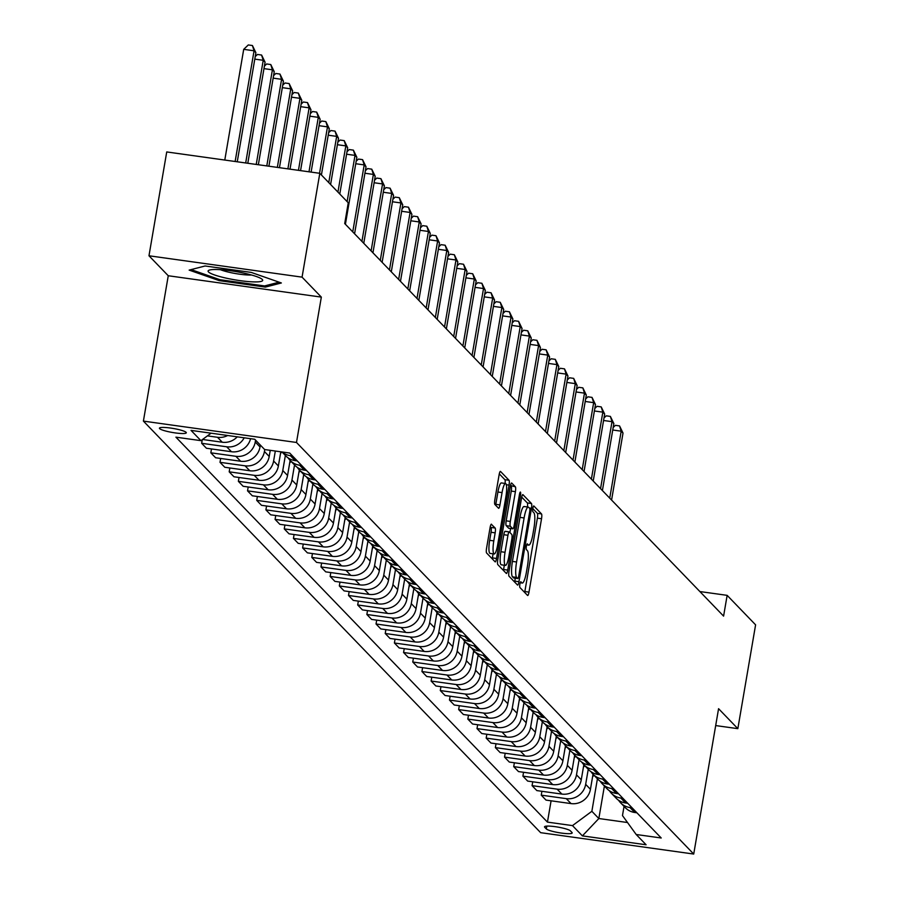 <?xml version="1.0" encoding="UTF-8"?>
<svg xmlns="http://www.w3.org/2000/svg" width="899" height="899" viewBox="0 0 899 899"><rect width="100%" height="100%" fill="white"/><g stroke="black" fill="none" stroke-linecap="round" stroke-linejoin="round"><path stroke-width="1.35" d="M519.892 584.136A2.933 0.584 97.9 0 0 519.914 587.508L527.567 595.441A4.18 0.832 97.9 0 0 527.691 595.509A4.18 0.832 97.9 0 0 528.983 592.115L541.535 518.734A4.18 0.832 97.9 0 0 541.501 513.913L533.849 505.98A2.933 0.584 97.9 0 0 533.77 505.935A2.933 0.584 97.9 0 0 532.86 508.306A2.933 0.584 97.9 0 0 532.871 511.688L533.86 512.711A13.384 2.641 97.9 0 1 533.939 528.151L532.893 534.264A13.384 2.641 97.9 0 1 528.736 545.131A13.384 2.641 97.9 0 1 528.365 544.918L527.365 543.895A2.933 0.584 97.9 0 0 527.286 543.85A2.933 0.584 97.9 0 0 526.376 546.221A2.933 0.584 97.9 0 0 526.398 549.604L527.387 550.626A13.384 2.641 97.9 0 1 527.466 566.055L526.409 572.18A13.384 2.641 97.9 0 1 522.263 583.046A13.384 2.641 97.9 0 1 521.881 582.833L520.892 581.799A2.933 0.584 97.9 0 0 520.802 581.754A2.933 0.584 97.9 0 0 519.892 584.136M159.629 428.632A13.642 2.045 -170.3 0 0 173.867 432.711A13.642 2.045 -170.3 0 0 186.307 432.779A13.642 2.045 -170.3 0 0 186.104 432.329A13.642 2.045 -170.3 0 0 171.855 428.239A13.642 2.045 -170.3 0 0 159.426 428.182A13.642 2.045 -170.3 0 0 159.629 428.632M491.506 524.252A4.18 0.832 97.9 0 0 491.393 524.184A4.18 0.832 97.9 0 0 490.09 527.578L486.573 548.165A4.18 0.832 97.9 0 0 486.595 552.986L495.102 561.808A4.18 0.832 97.9 0 0 495.214 561.875A4.18 0.832 97.9 0 0 496.518 558.47L509.059 485.1A4.18 0.832 97.9 0 0 509.036 480.268L500.529 471.458A4.18 0.832 97.9 0 0 500.417 471.391A4.18 0.832 97.9 0 0 499.114 474.796L494.866 499.653A4.18 0.832 97.9 0 0 494.888 504.485L498.529 508.25A4.18 0.832 97.9 0 0 498.642 508.317A4.18 0.832 97.9 0 0 499.945 504.923L502.058 492.596A11.193 2.214 97.9 0 1 505.53 483.505A11.193 2.214 97.9 0 1 505.912 496.585L497.653 544.895A11.193 2.214 97.9 0 1 494.18 553.975A11.193 2.214 97.9 0 1 493.798 540.895L495.169 532.849A4.18 0.832 97.9 0 0 495.147 528.028L491.259 524.218M321.336 297.108L302.064 277.139L319.808 173.316L166.731 151.942L148.976 255.777L168.259 275.746L143.402 421.103L296.49 442.465L321.336 297.108L168.259 275.746M715.683 725.572L737.843 728.662L718.571 708.693L693.725 854.05L296.49 442.465M737.843 728.662L755.598 624.839L727.145 595.352L699.871 591.553M319.808 173.316L348.261 202.792L344.71 223.559L723.594 616.118L727.145 595.352M508.991 571.393A4.18 0.832 97.9 0 0 509.014 576.214L517.521 585.024A4.18 0.832 97.9 0 0 517.633 585.092A4.18 0.832 97.9 0 0 518.937 581.698L531.478 508.317A4.18 0.832 97.9 0 0 531.455 503.496L522.948 494.686A4.18 0.832 97.9 0 0 522.825 494.619A4.18 0.832 97.9 0 0 521.532 498.012L508.991 571.393M506.306 573.416L497.799 564.606A4.18 0.832 97.9 0 1 497.776 559.785L510.317 486.404A4.18 0.832 97.9 0 1 511.621 483.01A4.18 0.832 97.9 0 1 511.745 483.078L515.385 486.842A4.18 0.832 97.9 0 1 515.408 491.663L510.317 521.431A4.18 0.832 97.9 0 0 510.34 526.252L512.756 528.747A4.18 0.832 97.9 0 0 512.88 528.814A4.18 0.832 97.9 0 0 514.172 525.421L519.465 494.439A2.933 0.584 97.9 0 1 520.375 492.068A2.933 0.584 97.9 0 1 520.476 495.484L507.721 570.09A4.18 0.832 97.9 0 1 506.429 573.483A4.18 0.832 97.9 0 1 506.306 573.416M571.989 832.508L570.371 830.845A13.215 1.978 -170.3 0 0 556.571 826.878A13.215 1.978 -170.3 0 0 544.524 826.822A13.215 1.978 -170.3 0 0 544.715 827.26L546.334 828.934A13.215 1.978 -170.3 0 0 560.133 832.89A13.215 1.978 -170.3 0 0 572.18 832.946A13.215 1.978 -170.3 0 0 571.989 832.508M143.402 421.103L540.647 832.676L693.725 854.05M624.052 806.381L622.479 815.573L636.189 834.497L661.226 837.992L289.68 453.04L264.654 449.545L254.743 439.274L191.026 430.385L200.938 440.656L175.912 437.161L547.446 822.113L572.483 825.608L591.868 811.303L597.419 778.792M636.189 834.497L646.1 844.768L582.395 835.879L572.483 825.608M302.064 277.139L148.976 255.777M604.398 786.018L598.846 818.528L627.524 822.529M591.868 811.303L598.846 818.528L582.395 835.879M211.49 448.949L210.827 452.804L235.864 456.299A17.047 16.508 -44 0 0 255.249 442.005L255.574 440.128M210.827 452.804L215.603 457.748L240.64 461.243A17.047 16.508 -44 0 0 260.025 446.949L260.339 445.072M220.671 458.456L220.008 462.322L245.045 465.806A17.047 16.508 -44 0 0 264.43 451.512L264.767 449.556M220.008 462.322L224.784 467.266L249.81 470.761A17.047 16.508 -44 0 0 269.206 456.456L270.251 450.332M229.852 467.974L229.189 471.829L254.215 475.324A17.047 16.508 -44 0 0 273.611 461.018L275.319 451.028M229.189 471.829L233.965 476.773L258.991 480.268A17.047 16.508 -44 0 0 278.375 465.963L280.803 451.804M239.022 477.481L238.37 481.336L263.396 484.831A17.047 16.508 -44 0 0 282.78 470.525L285.365 455.456M238.37 481.336L243.135 486.28L268.172 489.775A17.047 16.508 -44 0 0 287.556 475.47L290.13 460.4A17.047 16.508 -44 0 0 299.581 465.199L301.704 465.491M248.203 486.988L247.54 490.843L272.577 494.338A17.047 16.508 -44 0 0 291.961 480.044L294.535 464.974M247.54 490.843L252.316 495.787L277.353 499.282A17.047 16.508 -44 0 0 296.737 484.988L299.311 469.919M257.384 496.495L256.721 500.361L281.758 503.845A17.047 16.508 -44 0 0 301.143 489.55L303.716 474.481M256.721 500.361L261.497 505.305L286.523 508.8A17.047 16.508 -44 0 0 305.918 494.495L308.492 479.425M266.565 506.013L265.902 509.868L290.928 513.363A17.047 16.508 -44 0 0 310.324 499.057L312.897 483.988M265.902 509.868L270.678 514.812L295.704 518.307A17.047 16.508 -44 0 0 315.088 504.002L317.673 488.932A17.047 16.508 -44 0 0 327.112 493.731L329.236 494.023M275.735 515.52L275.083 519.375L300.109 522.87A17.047 16.508 -44 0 0 319.493 508.564L322.078 493.495M275.083 519.375L279.847 524.319L304.885 527.814A17.047 16.508 -44 0 0 324.269 513.509L326.843 498.439A17.047 16.508 -44 0 0 336.293 503.238L338.417 503.53M284.916 525.027L284.253 528.882L309.29 532.377A17.047 16.508 -44 0 0 328.674 518.082L331.248 503.013M284.253 528.882L289.029 533.826L314.066 537.321A17.047 16.508 -44 0 0 333.45 523.027L336.024 507.957M294.097 534.534L293.434 538.4L318.471 541.883A17.047 16.508 -44 0 0 337.855 527.589L340.429 512.52M293.434 538.4L298.21 543.344L323.235 546.839A17.047 16.508 -44 0 0 342.631 532.534L345.205 517.464A17.047 16.508 -44 0 0 354.644 522.252L356.779 522.555M303.278 544.041L302.615 547.907L327.641 551.402A17.047 16.508 -44 0 0 347.036 537.096L349.61 522.027M302.615 547.907L307.391 552.851L332.416 556.346A17.047 16.508 -44 0 0 351.801 542.041L354.386 526.971A17.047 16.508 -44 0 0 363.825 531.77L365.949 532.062M312.447 553.559L311.796 557.414L336.822 560.909A17.047 16.508 -44 0 0 356.218 546.603L358.791 531.534M311.796 557.414L316.56 562.358L341.598 565.853A17.047 16.508 -44 0 0 360.982 551.548L363.556 536.478M321.628 563.066L320.965 566.921L346.003 570.416A17.047 16.508 -44 0 0 365.387 556.121L367.961 541.052M320.965 566.921L325.741 571.865L350.779 575.36A17.047 16.508 -44 0 0 370.163 561.066L372.737 545.996M330.81 572.573L330.147 576.439L355.184 579.922A17.047 16.508 -44 0 0 374.568 565.628L377.142 550.559M330.147 576.439L334.922 581.383L359.948 584.878A17.047 16.508 -44 0 0 379.344 570.573L381.918 555.503A17.047 16.508 -44 0 0 391.357 560.291L393.492 560.594M339.991 582.08L339.328 585.946L364.353 589.441A17.047 16.508 -44 0 0 383.749 575.135L386.323 560.066M339.328 585.946L344.103 590.89L369.129 594.385A17.047 16.508 -44 0 0 388.514 580.08L391.099 565.01A17.047 16.508 -44 0 0 400.538 569.809L402.662 570.101M349.16 591.598L348.509 595.453L373.534 598.948A17.047 16.508 -44 0 0 392.93 584.642L395.504 569.573M348.509 595.453L353.273 600.397L378.31 603.892A17.047 16.508 -44 0 0 397.695 589.587L400.269 574.517A17.047 16.508 -44 0 0 409.719 579.316L411.843 579.608M358.341 601.105L357.69 604.96L382.716 608.454A17.047 16.508 -44 0 0 402.1 594.16L404.685 579.091M357.69 604.96L362.454 609.904L387.491 613.399A17.047 16.508 -44 0 0 406.876 599.105L409.45 584.035M367.522 610.612L366.859 614.478L391.897 617.961A17.047 16.508 -44 0 0 411.281 603.667L413.855 588.598M366.859 614.478L371.635 619.422L396.661 622.917A17.047 16.508 -44 0 0 416.057 608.612L418.631 593.542A17.047 16.508 -44 0 0 428.07 598.329L430.205 598.633M376.703 620.119L376.04 623.985L401.066 627.48A17.047 16.508 -44 0 0 420.462 613.174L423.036 598.105M376.04 623.985L380.816 628.929L405.842 632.424A17.047 16.508 -44 0 0 425.238 618.119L427.812 603.049A17.047 16.508 -44 0 0 437.251 607.836L439.375 608.14M385.873 629.637L385.222 633.492L410.247 636.986A17.047 16.508 -44 0 0 429.643 622.681L432.217 607.612M385.222 633.492L389.986 638.436L415.023 641.931A17.047 16.508 -44 0 0 434.408 627.626L436.981 612.556M395.054 639.144L394.403 642.999L419.428 646.493A17.047 16.508 -44 0 0 438.813 632.199L441.398 617.13M394.403 642.999L399.167 647.943L424.204 651.438A17.047 16.508 -44 0 0 443.589 637.144L446.162 622.074M404.235 648.651L403.572 652.505L428.609 656A17.047 16.508 -44 0 0 447.994 641.706L450.568 626.637M403.572 652.505L408.348 657.461L433.374 660.956A17.047 16.508 -44 0 0 452.77 646.651L455.344 631.581A17.047 16.508 -44 0 0 464.783 636.368L466.918 636.672M413.416 658.158L412.753 662.024L437.779 665.518A17.047 16.508 -44 0 0 457.175 651.213L459.749 636.144M412.753 662.024L417.529 666.968L442.555 670.463A17.047 16.508 -44 0 0 461.951 656.158L464.525 641.088M422.586 667.676L421.934 671.531L446.96 675.025A17.047 16.508 -44 0 0 466.356 660.72L468.93 645.651M421.934 671.531L426.71 676.475L451.736 679.97A17.047 16.508 -44 0 0 471.121 665.665L473.706 650.595A17.047 16.508 -44 0 0 483.145 655.393L485.269 655.686M431.767 677.183L431.115 681.037L456.141 684.532A17.047 16.508 -44 0 0 475.526 670.238L478.111 655.169M431.115 681.037L435.88 685.982L460.917 689.477A17.047 16.508 -44 0 0 480.302 675.183L482.875 660.113M440.948 686.69L440.285 690.544L465.322 694.039A17.047 16.508 -44 0 0 484.707 679.745L487.28 664.676M440.285 690.544L445.061 695.5L470.087 698.984A17.047 16.508 -44 0 0 489.483 684.69L492.056 669.62M450.129 696.197L449.466 700.063L474.503 703.557A17.047 16.508 -44 0 0 493.888 689.252L496.462 674.183M449.466 700.063L454.242 705.007L479.268 708.502A17.047 16.508 -44 0 0 498.664 694.197L501.237 679.127A17.047 16.508 -44 0 0 510.677 683.914L512.801 684.218M459.31 705.715L458.647 709.569L483.673 713.064A17.047 16.508 -44 0 0 503.069 698.759L505.643 683.689M458.647 709.569L463.423 714.514L488.449 718.009A17.047 16.508 -44 0 0 507.834 703.703L510.418 688.634A17.047 16.508 -44 0 0 519.858 693.432L521.982 693.725M468.48 715.222L467.828 719.076L492.854 722.571A17.047 16.508 -44 0 0 512.239 708.266L514.824 693.208M467.828 719.076L472.593 724.021L497.63 727.516A17.047 16.508 -44 0 0 517.015 713.222L519.588 698.152M477.661 724.729L476.998 728.583L502.035 732.078A17.047 16.508 -44 0 0 521.42 717.784L523.993 702.715M476.998 728.583L481.774 733.539L506.8 737.023A17.047 16.508 -44 0 0 526.196 722.729L528.769 707.659A17.047 16.508 -44 0 0 538.209 712.446L540.344 712.75M486.842 734.236L486.179 738.101L511.216 741.596A17.047 16.508 -44 0 0 530.601 727.291L533.174 712.222M486.179 738.101L490.955 743.046L515.981 746.541A17.047 16.508 -44 0 0 535.377 732.236L537.95 717.166A17.047 16.508 -44 0 0 547.39 721.953L549.514 722.257M496.023 743.754L495.36 747.608L520.386 751.103A17.047 16.508 -44 0 0 539.782 736.798L542.355 721.728M495.36 747.608L500.136 752.553L525.162 756.048A17.047 16.508 -44 0 0 544.547 741.742L547.131 726.673A17.047 16.508 -44 0 0 556.571 731.471L558.695 731.764M505.193 753.261L504.541 757.115L529.567 760.61A17.047 16.508 -44 0 0 548.952 746.305L551.537 731.247M504.541 757.115L509.306 762.06L534.343 765.555A17.047 16.508 -44 0 0 553.728 751.261L556.301 736.191M514.374 762.768L513.711 766.622L538.748 770.117A17.047 16.508 -44 0 0 558.133 755.823L560.706 740.754M513.711 766.622L518.487 771.578L543.524 775.062A17.047 16.508 -44 0 0 562.909 760.768L565.482 745.698M523.555 772.275L522.892 776.14L547.929 779.635A17.047 16.508 -44 0 0 567.314 765.33L569.887 750.26M522.892 776.14L527.668 781.085L552.694 784.58A17.047 16.508 -44 0 0 572.09 770.274L574.663 755.205A17.047 16.508 -44 0 0 584.103 759.992L586.227 760.296M532.736 781.793L532.073 785.647L557.099 789.142A17.047 16.508 -44 0 0 576.495 774.837L579.068 759.767M532.073 785.647L536.849 790.592L561.875 794.087A17.047 16.508 -44 0 0 581.26 779.781L583.844 764.712A17.047 16.508 -44 0 0 593.284 769.51L595.408 769.802M541.906 791.3L541.254 795.154L566.28 798.649A17.047 16.508 -44 0 0 585.665 784.344L588.249 769.286M541.254 795.154L546.019 800.099L571.056 803.594A17.047 16.508 -44 0 0 590.441 789.3L593.014 774.23M551.087 800.807L547.446 822.113M202.275 439.667L201.657 443.297L206.422 448.241L231.459 451.736A17.047 16.508 -44 0 0 250.585 438.69M618.591 800.267A17.047 16.508 -44 0 0 620.568 802.773L625.344 807.718A17.047 16.508 -44 0 0 634.773 812.494L636.897 812.786M620.568 802.773A17.047 16.508 -44 0 0 629.997 807.549L632.121 807.841M609.421 790.76A17.047 16.508 -44 0 0 611.387 793.266L616.163 798.211A17.047 16.508 -44 0 0 625.592 802.987L627.716 803.279M611.387 793.266A17.047 16.508 -44 0 0 620.816 798.031L622.951 798.334M600.24 781.253A17.047 16.508 -44 0 0 602.218 783.748L606.982 788.693A17.047 16.508 -44 0 0 616.411 793.469L618.534 793.772M602.218 783.748A17.047 16.508 -44 0 0 611.635 788.524L613.77 788.828M591.059 771.735A17.047 16.508 -44 0 0 593.037 774.241L597.813 779.186A17.047 16.508 -44 0 0 607.23 783.962L609.365 784.254M593.037 774.241A17.047 16.508 -44 0 0 602.465 779.017L604.589 779.309M581.878 762.228A17.047 16.508 -44 0 0 583.856 764.734L588.631 769.679A17.047 16.508 -44 0 0 598.06 774.455L600.184 774.747M572.708 752.721A17.047 16.508 -44 0 0 574.675 755.227L579.45 760.172A17.047 16.508 -44 0 0 588.879 764.948L591.003 765.24M563.527 743.215A17.047 16.508 -44 0 0 565.505 745.709L570.269 750.654A17.047 16.508 -44 0 0 579.698 755.43L581.822 755.733M565.505 745.709A17.047 16.508 -44 0 0 574.922 750.485L577.057 750.789M554.346 733.696A17.047 16.508 -44 0 0 556.324 736.202L561.1 741.147A17.047 16.508 -44 0 0 570.517 745.923L572.652 746.215M556.324 736.202A17.047 16.508 -44 0 0 565.752 740.978L567.876 741.27M545.165 724.189A17.047 16.508 -44 0 0 547.143 726.695L551.919 731.64A17.047 16.508 -44 0 0 561.347 736.416L563.471 736.708M535.995 714.683A17.047 16.508 -44 0 0 537.962 717.188L542.738 722.133A17.047 16.508 -44 0 0 552.166 726.909L554.29 727.201M526.814 705.176A17.047 16.508 -44 0 0 528.792 707.67L533.557 712.615A17.047 16.508 -44 0 0 542.985 717.391L545.109 717.694M517.633 695.657A17.047 16.508 -44 0 0 519.611 698.163L524.387 703.108A17.047 16.508 -44 0 0 533.804 707.884L535.939 708.176M519.611 698.163A17.047 16.508 -44 0 0 529.039 702.939L531.163 703.232M508.452 686.151A17.047 16.508 -44 0 0 510.43 688.656L515.206 693.601A17.047 16.508 -44 0 0 524.634 698.377L526.758 698.669M499.282 676.644A17.047 16.508 -44 0 0 501.249 679.15L506.025 684.094A17.047 16.508 -44 0 0 515.453 688.87L517.577 689.162M490.101 667.137A17.047 16.508 -44 0 0 492.079 669.631L496.844 674.576A17.047 16.508 -44 0 0 506.272 679.352L508.396 679.655M492.079 669.631A17.047 16.508 -44 0 0 501.496 674.407L503.631 674.711M480.92 657.619A17.047 16.508 -44 0 0 482.898 660.124L487.663 665.069A17.047 16.508 -44 0 0 497.091 669.845L499.226 670.137M482.898 660.124A17.047 16.508 -44 0 0 492.326 664.9L494.45 665.193M471.739 648.112A17.047 16.508 -44 0 0 473.717 650.618L478.493 655.562A17.047 16.508 -44 0 0 487.91 660.338L490.045 660.63M462.569 638.605A17.047 16.508 -44 0 0 464.536 641.111L469.312 646.055A17.047 16.508 -44 0 0 478.74 650.831L480.864 651.123M464.536 641.111A17.047 16.508 -44 0 0 473.964 645.875L476.088 646.179M453.388 629.098A17.047 16.508 -44 0 0 455.355 631.592L460.131 636.537A17.047 16.508 -44 0 0 469.559 641.313L471.683 641.616M444.207 619.58A17.047 16.508 -44 0 0 446.185 622.086L450.95 627.03A17.047 16.508 -44 0 0 460.378 631.806L462.513 632.098M446.185 622.086A17.047 16.508 -44 0 0 455.602 626.861L457.737 627.154M435.026 610.073A17.047 16.508 -44 0 0 437.004 612.579L441.78 617.523A17.047 16.508 -44 0 0 451.197 622.299L453.332 622.591M437.004 612.579A17.047 16.508 -44 0 0 446.432 617.355L448.556 617.647M425.856 600.566A17.047 16.508 -44 0 0 427.823 603.072L432.599 608.016A17.047 16.508 -44 0 0 442.027 612.792L444.151 613.084M416.675 591.059A17.047 16.508 -44 0 0 418.642 593.554L423.418 598.498A17.047 16.508 -44 0 0 432.846 603.274L434.97 603.577M407.494 581.541A17.047 16.508 -44 0 0 409.472 584.047L414.237 588.991A17.047 16.508 -44 0 0 423.665 593.767L425.8 594.059M409.472 584.047A17.047 16.508 -44 0 0 418.889 588.823L421.024 589.115M398.313 572.034A17.047 16.508 -44 0 0 400.291 574.54L405.067 579.484A17.047 16.508 -44 0 0 414.484 584.26L416.619 584.552M389.132 562.527A17.047 16.508 -44 0 0 391.11 565.033L395.886 569.977A17.047 16.508 -44 0 0 405.314 574.753L407.438 575.045M379.962 553.02A17.047 16.508 -44 0 0 381.929 555.515L386.705 560.459A17.047 16.508 -44 0 0 396.133 565.235L398.257 565.538M370.781 543.502A17.047 16.508 -44 0 0 372.759 546.008L377.524 550.952A17.047 16.508 -44 0 0 386.952 555.728L389.087 556.02M372.759 546.008A17.047 16.508 -44 0 0 382.176 550.784L384.311 551.076M361.6 533.995A17.047 16.508 -44 0 0 363.578 536.501L368.354 541.445A17.047 16.508 -44 0 0 377.771 546.221L379.906 546.513M363.578 536.501A17.047 16.508 -44 0 0 373.006 541.277L375.13 541.569M352.419 524.488A17.047 16.508 -44 0 0 354.397 526.994L359.173 531.938A17.047 16.508 -44 0 0 368.601 536.714L370.725 537.006M343.249 514.981A17.047 16.508 -44 0 0 345.216 517.476L349.992 522.42A17.047 16.508 -44 0 0 359.42 527.196L361.544 527.499M334.068 505.463A17.047 16.508 -44 0 0 336.046 507.969L340.811 512.913A17.047 16.508 -44 0 0 350.239 517.689L352.363 517.993M336.046 507.969A17.047 16.508 -44 0 0 345.463 512.745L347.598 513.037M324.887 495.956A17.047 16.508 -44 0 0 326.865 498.462L331.641 503.406A17.047 16.508 -44 0 0 341.058 508.182L343.193 508.474M315.706 486.449A17.047 16.508 -44 0 0 317.684 488.955L322.46 493.899A17.047 16.508 -44 0 0 331.888 498.675L334.012 498.967M306.537 476.942A17.047 16.508 -44 0 0 308.503 479.437L313.279 484.381A17.047 16.508 -44 0 0 322.707 489.157L324.831 489.461M308.503 479.437A17.047 16.508 -44 0 0 317.931 484.213L320.066 484.516M297.355 467.424A17.047 16.508 -44 0 0 299.333 469.93L304.098 474.874A17.047 16.508 -44 0 0 313.526 479.65L315.65 479.954M299.333 469.93A17.047 16.508 -44 0 0 308.75 474.706L310.885 474.998M288.174 457.917A17.047 16.508 -44 0 0 290.152 460.423L294.928 465.367A17.047 16.508 -44 0 0 304.345 470.143L306.48 470.435M281.994 451.961L285.747 455.86A17.047 16.508 -44 0 0 295.175 460.636L297.299 460.929M282.106 451.983A17.047 16.508 -44 0 0 290.399 455.692L292.523 455.984M201.657 443.297L226.683 446.792A17.047 16.508 -44 0 0 244.225 437.802M202.533 439.476L222.278 442.229A17.047 16.508 -44 0 0 237.235 436.835M207.411 435.869L217.502 437.285A17.047 16.508 -44 0 0 227.705 435.498M211.074 433.183L200.938 440.656M205.107 265.98L189.15 270.105L219.289 280.657L265.385 287.096L281.353 282.971L251.214 272.408L205.107 265.98M265.632 285.668L265.385 287.096M219.468 279.544L219.289 280.657M524.679 592.441A4.18 0.832 97.9 0 0 524.847 591.542L537.388 518.161A4.18 0.832 97.9 0 0 537.366 513.34L532.804 508.609M527.455 506.98A4.18 0.832 97.9 0 0 527.32 502.923L521.712 497.113M514.621 582.024A4.18 0.832 97.9 0 0 514.801 581.125L515.296 578.203M517.7 578.495A2.933 0.584 97.9 0 0 517.779 578.54A2.933 0.584 97.9 0 0 518.689 576.169L529.702 511.756A2.933 0.584 97.9 0 0 529.68 508.385L528.634 507.306A13.384 2.641 97.9 0 0 528.264 507.092A13.384 2.641 97.9 0 0 524.106 517.959L516.577 561.976A13.384 2.641 97.9 0 0 516.655 577.416L517.7 578.495L513.565 577.922A2.933 0.584 97.9 0 0 513.644 577.967A2.933 0.584 97.9 0 0 513.734 577.945M524.499 506.721A13.384 2.641 97.9 0 0 524.117 506.508A13.384 2.641 97.9 0 0 519.97 517.375L524.106 517.959M513.565 577.922L512.52 576.843A13.384 2.641 97.9 0 1 512.441 561.403L519.97 517.375M510.497 485.494L515.385 486.842M508.868 528.207A4.18 0.832 97.9 0 1 508.733 528.241A4.18 0.832 97.9 0 1 508.62 528.174L506.204 525.668A4.18 0.832 97.9 0 1 506.182 520.847L511.261 491.09A4.18 0.832 97.9 0 0 511.239 486.269M510.598 528.5L509.913 532.523M504.317 565.235L503.586 569.505L507.721 570.09M505.036 552.301A11.193 2.214 97.9 0 0 505.418 565.381A11.193 2.214 97.9 0 0 508.89 556.301L511.801 539.276A4.18 0.832 97.9 0 0 511.778 534.456L509.362 531.961A4.18 0.832 97.9 0 0 509.25 531.893A4.18 0.832 97.9 0 0 507.946 535.287L505.036 552.301L500.9 551.728A11.193 2.214 97.9 0 0 501.282 564.808L505.418 565.381M509.115 531.927L505.227 531.376A4.18 0.832 97.9 0 0 505.114 531.309A4.18 0.832 97.9 0 0 503.811 534.714L507.946 535.287M500.9 551.728L503.811 534.714M503.406 570.416A4.18 0.832 97.9 0 0 503.586 569.505M494.18 553.975L490.045 553.402A11.193 2.214 97.9 0 1 489.663 540.321L491.034 532.264A4.18 0.832 97.9 0 0 491.011 527.443L490.27 526.679M505.53 483.505L501.395 482.932A11.193 2.214 97.9 0 0 497.911 492.011L502.058 492.596M495.63 505.249A4.18 0.832 97.9 0 0 495.81 504.35L497.911 492.011M505.081 483.448A4.18 0.832 97.9 0 0 504.901 479.695L499.293 473.885M492.202 558.807A4.18 0.832 97.9 0 0 492.382 557.897L493.079 553.829M592.587 776.77L593.981 775.219M611.578 500.058L623.018 433.082L621.187 431.183L609.736 498.158M613.174 427.497L615.422 425.339L619.557 425.912L623.018 433.082M619.557 425.912L621.187 431.183L612.747 430.003M583.406 767.252L584.799 765.712M602.397 490.551L613.848 423.575L612.005 421.665L600.554 488.651M603.993 417.99L606.241 415.832L610.376 416.406L613.848 423.575M610.376 416.406L612.005 421.665L603.566 420.485M574.225 757.745L575.63 756.205M593.216 481.044L604.667 414.057L602.836 412.158L591.385 479.133M594.812 408.472L597.06 406.314L601.206 406.899L604.667 414.057M601.206 406.899L602.836 412.158L594.385 410.978M565.044 748.238L566.449 746.698M584.035 471.526L595.486 404.55L593.655 402.651L582.204 469.626M585.642 398.965L587.89 396.807L592.025 397.392L595.486 404.55M592.025 397.392L593.655 402.651L585.215 401.471M555.874 738.731L557.268 737.18M574.866 462.019L586.305 395.043L584.474 393.144L573.023 460.119M576.461 389.458L578.709 387.3L582.844 387.874L586.305 395.043M582.844 387.874L584.474 393.144L576.034 391.964M262.283 279.465A27.7 4.158 -170.3 0 0 261.924 279.128A27.7 4.158 -170.3 0 0 236.089 271.61A27.7 4.158 -170.3 0 0 209.231 270.127A27.7 4.158 -170.3 0 0 208.501 271.947A27.7 4.158 -170.3 0 0 240.168 280.657A27.7 4.158 -170.3 0 0 262.283 279.465M279.106 282.185L264.587 285.938L219.918 279.701L191.094 269.599M220.401 269.678A18.969 2.843 -170.3 0 0 251.529 275.004M546.693 729.213L548.087 727.673M565.685 452.512L577.136 385.536L575.293 383.626L563.842 450.613M567.28 379.951L569.528 377.794L573.663 378.367L577.136 385.536M573.663 378.367L575.293 383.626L566.853 382.446M537.512 719.706L538.917 718.166M556.503 443.005L567.954 376.018L566.112 374.119L554.672 441.094M558.099 370.433L560.347 368.275L564.493 368.86L567.954 376.018M564.493 368.86L566.112 374.119L557.672 372.939M528.331 710.199L529.736 708.659M547.322 433.487L558.773 366.511L556.942 364.612L545.491 431.587M548.929 360.926L551.177 358.768L555.312 359.353L558.773 366.511M555.312 359.353L556.942 364.612L548.502 363.432M519.161 700.692L520.555 699.141M538.141 423.98L549.592 357.004L547.761 355.105L536.31 422.081M539.748 351.419L541.996 349.262L546.131 349.835L549.592 357.004M546.131 349.835L547.761 355.105L539.321 353.925M509.98 691.174L511.374 689.634M528.972 414.473L540.423 347.497L538.58 345.587L527.129 412.574M530.567 341.912L532.815 339.755L536.95 340.328L540.423 347.497M536.95 340.328L538.58 345.587L530.14 344.407M500.799 681.667L502.204 680.127M519.791 404.966L531.242 337.979L529.399 336.08L517.959 403.055M521.386 332.394L523.634 330.236L527.769 330.821L531.242 337.979M527.769 330.821L529.399 336.08L520.959 334.9M491.618 672.16L493.023 670.62M510.61 395.448L522.061 328.472L520.229 326.573L508.778 393.548M512.216 322.887L514.464 320.729L518.599 321.314L522.061 328.472M518.599 321.314L520.229 326.573L511.789 325.393M482.448 662.653L483.842 661.102M501.428 385.941L512.88 318.965L511.048 317.066L499.597 384.042M503.035 313.38L505.283 311.223L509.418 311.796L512.88 318.965M509.418 311.796L511.048 317.066L502.608 315.886M473.267 653.135L474.661 651.595M492.259 376.434L503.71 309.458L501.867 307.548L490.416 374.535M493.854 303.873L496.102 301.716L500.237 302.289L503.71 309.458M500.237 302.289L501.867 307.548L493.427 306.368M464.086 643.628L465.491 642.088M483.078 366.927L494.529 299.94L492.686 298.041L481.246 365.016M484.673 294.355L486.921 292.197L491.056 292.782L494.529 299.94M491.056 292.782L492.686 298.041L484.246 296.861M454.905 634.121L456.31 632.581M473.897 357.409L485.348 290.433L483.516 288.534L472.065 355.51M475.504 284.848L477.751 282.691L481.886 283.275L485.348 290.433M481.886 283.275L483.516 288.534L475.065 287.354M445.735 624.614L447.129 623.063M464.716 347.902L476.167 280.926L474.335 279.027L462.884 346.003M466.323 275.341L468.57 273.184L472.705 273.757L476.167 280.926M472.705 273.757L474.335 279.027L465.896 277.847M436.554 615.096L437.948 613.556M455.546 338.395L466.997 271.419L465.154 269.509L453.703 336.496M457.142 265.834L459.389 263.677L463.524 264.25L466.997 271.419M463.524 264.25L465.154 269.509L456.714 268.329M427.373 605.589L428.778 604.049M446.365 328.888L457.816 261.901L455.973 260.002L444.533 326.989M447.96 256.327L450.208 254.159L454.343 254.743L457.816 261.901M454.343 254.743L455.973 260.002L447.533 258.822M418.192 596.082L419.597 594.542M437.184 319.381L448.635 252.394L446.803 250.495L435.352 317.471M438.791 246.809L441.027 244.652L445.174 245.236L448.635 252.394M445.174 245.236L446.803 250.495L438.352 249.315M409.023 586.575L410.416 585.035M428.003 309.863L439.454 242.887L437.622 240.988L426.171 307.964M429.61 237.302L431.857 235.145L435.993 235.718L439.454 242.887M435.993 235.718L437.622 240.988L429.183 239.808M399.841 577.057L401.235 575.517M418.833 300.356L430.273 233.38L428.441 231.47L416.99 298.457M420.429 227.795L422.676 225.638L426.811 226.211L430.273 233.38M426.811 226.211L428.441 231.47L420.002 230.29M390.66 567.55L392.065 566.01M409.652 290.849L421.103 223.862L419.26 221.963L407.82 288.95M411.248 218.288L413.495 216.12L417.63 216.704L421.103 223.862M417.63 216.704L419.26 221.963L410.821 220.783M381.479 558.043L382.884 556.503M400.471 281.342L411.922 214.355L410.09 212.456L398.639 279.432M402.067 208.77L404.314 206.613L408.461 207.197L411.922 214.355M408.461 207.197L410.09 212.456L401.639 211.276M372.31 548.536L373.703 546.997M391.29 271.824L402.741 204.848L400.909 202.949L389.458 269.925M392.897 199.263L395.144 197.106L399.28 197.679L402.741 204.848M399.28 197.679L400.909 202.949L392.47 201.769M363.129 539.018L364.522 537.478M382.12 262.317L393.56 195.341L391.728 193.431L380.277 260.418M383.716 189.756L385.963 187.599L390.099 188.172L393.56 195.341M390.099 188.172L391.728 193.431L383.289 192.251M353.948 529.511L355.341 527.971M372.939 252.81L384.39 185.823L382.547 183.924L371.107 250.911M374.535 180.25L376.782 178.081L380.918 178.665L384.39 185.823M380.918 178.665L382.547 183.924L374.108 182.744M344.767 520.004L346.171 518.465M363.758 243.303L375.209 176.316L373.377 174.417L361.926 241.393M365.354 170.731L367.601 168.574L371.748 169.158L375.209 176.316M371.748 169.158L373.377 174.417L364.927 173.237M335.597 510.497L336.99 508.958M354.577 233.785L366.028 166.809L364.196 164.91L352.745 231.886M356.184 161.224L358.431 159.067L362.567 159.64L366.028 166.809M362.567 159.64L364.196 164.91L355.757 163.73M326.416 500.979L327.809 499.439M345.407 224.278L356.847 157.303L355.015 155.392L347.115 201.612M347.003 151.717L349.25 149.56L353.386 150.133L356.847 157.303M353.386 150.133L355.015 155.392L346.576 154.212M317.235 491.472L318.628 489.933M339.777 194.004L347.677 147.784L345.834 145.885L337.934 192.105M337.822 142.211L340.069 140.042L344.205 140.626L347.677 147.784M344.205 140.626L345.834 145.885L337.395 144.705M308.054 481.965L309.458 480.426M330.596 184.497L338.496 138.277L336.664 136.378L328.764 182.587M328.641 132.692L330.888 130.535L335.035 131.119L338.496 138.277M335.035 131.119L336.664 136.378L328.214 135.198M298.873 472.458L300.277 470.919M321.415 174.979L329.315 128.771L327.483 126.871L319.55 173.282M319.471 123.185L321.718 121.028L325.854 121.601L329.315 128.771M325.854 121.601L327.483 126.871L319.044 125.691M289.703 462.94L291.096 461.401M311.11 172.102L320.134 119.264L318.302 117.353L308.998 171.81M310.29 113.679L312.537 111.521L316.673 112.094L320.134 119.264M316.673 112.094L318.302 117.353L309.863 116.173M280.522 453.433L281.87 451.95M300.558 170.63L310.964 109.745L309.121 107.846L298.446 170.338M301.109 104.172L303.356 102.003L307.492 102.587L310.964 109.745M307.492 102.587L309.121 107.846L300.682 106.666M290.006 169.158L301.783 100.239L299.951 98.339L287.894 168.855M291.928 94.653L294.175 92.496L298.322 93.08L301.783 100.239M298.322 93.08L299.951 98.339L291.501 97.159M279.454 167.686L292.602 90.732L290.77 88.832L277.341 167.383M282.758 85.147L285.005 82.989L289.141 83.562L292.602 90.732M289.141 83.562L290.77 88.832L282.331 87.653M268.902 166.203L283.421 81.225L281.589 79.314L266.789 165.91M273.577 75.64L275.824 73.482L279.96 74.055L283.421 81.225M279.96 74.055L281.589 79.314L273.15 78.134M258.35 164.731L274.251 71.706L272.408 69.807L256.237 164.438M264.396 66.133L266.643 63.964L270.779 64.548L274.251 71.706M270.779 64.548L272.408 69.807L263.969 68.627M247.798 163.258L265.07 62.2L263.227 60.3L245.685 162.966M255.215 56.615L257.462 54.457L261.598 55.041L265.07 62.2M261.598 55.041L263.227 60.3L254.788 59.12M237.246 161.786L255.889 52.693L254.057 50.794L243.708 49.344L224.784 160.056M243.708 49.344L248.293 44.95L252.428 45.523L254.057 50.794L235.133 161.494M252.428 45.523L255.889 52.693M255.249 442.005L260.025 446.949M264.43 451.512L269.206 456.456M273.611 461.018L278.375 465.963M282.78 470.525L287.556 475.47M291.961 480.044L296.737 484.988M301.143 489.55L305.918 494.495M310.324 499.057L315.088 504.002M319.493 508.564L324.269 513.509M328.674 518.082L333.45 523.027M337.855 527.589L342.631 532.534M347.036 537.096L351.801 542.041M356.218 546.603L360.982 551.548M365.387 556.121L370.163 561.066M374.568 565.628L379.344 570.573M383.749 575.135L388.514 580.08M392.93 584.642L397.695 589.587M402.1 594.16L406.876 599.105M411.281 603.667L416.057 608.612M420.462 613.174L425.238 618.119M429.643 622.681L434.408 627.626M438.813 632.199L443.589 637.144M447.994 641.706L452.77 646.651M457.175 651.213L461.951 656.158M466.356 660.72L471.121 665.665M475.526 670.238L480.302 675.183M484.707 679.745L489.483 684.69M493.888 689.252L498.664 694.197M503.069 698.759L507.834 703.703M512.239 708.266L517.015 713.222M521.42 717.784L526.196 722.729M530.601 727.291L535.377 732.236M539.782 736.798L544.547 741.742M548.952 746.305L553.728 751.261M558.133 755.823L562.909 760.768M567.314 765.33L572.09 770.274M576.495 774.837L581.26 779.781M585.665 784.344L590.441 789.3M629.997 807.549L634.773 812.494M566.28 798.649L571.056 803.594M557.099 789.142L561.875 794.087M620.816 798.031L625.592 802.987M547.929 779.635L552.694 784.58M611.635 788.524L616.411 793.469M538.748 770.117L543.524 775.062M602.465 779.017L607.23 783.962M529.567 760.61L534.343 765.555M593.284 769.51L598.06 774.455M520.386 751.103L525.162 756.048M584.103 759.992L588.879 764.948M511.216 741.596L515.981 746.541M574.922 750.485L579.698 755.43M502.035 732.078L506.8 737.023M565.752 740.978L570.517 745.923M492.854 722.571L497.63 727.516M556.571 731.471L561.347 736.416M483.673 713.064L488.449 718.009M547.39 721.953L552.166 726.909M474.503 703.557L479.268 708.502M538.209 712.446L542.985 717.391M465.322 694.039L470.087 698.984M529.039 702.939L533.804 707.884M456.141 684.532L460.917 689.477M519.858 693.432L524.634 698.377M446.96 675.025L451.736 679.97M510.677 683.914L515.453 688.87M437.779 665.518L442.555 670.463M501.496 674.407L506.272 679.352M428.609 656L433.374 660.956M492.326 664.9L497.091 669.845M419.428 646.493L424.204 651.438M483.145 655.393L487.91 660.338M410.247 636.986L415.023 641.931M473.964 645.875L478.74 650.831M401.066 627.48L405.842 632.424M464.783 636.368L469.559 641.313M391.897 617.961L396.661 622.917M455.602 626.861L460.378 631.806M382.716 608.454L387.491 613.399M446.432 617.355L451.197 622.299M373.534 598.948L378.31 603.892M437.251 607.836L442.027 612.792M364.353 589.441L369.129 594.385M428.07 598.329L432.846 603.274M355.184 579.922L359.948 584.878M418.889 588.823L423.665 593.767M346.003 570.416L350.779 575.36M409.719 579.316L414.484 584.26M336.822 560.909L341.598 565.853M400.538 569.809L405.314 574.753M327.641 551.402L332.416 556.346M391.357 560.291L396.133 565.235M318.471 541.883L323.235 546.839M382.176 550.784L386.952 555.728M309.29 532.377L314.066 537.321M373.006 541.277L377.771 546.221M300.109 522.87L304.885 527.814M363.825 531.77L368.601 536.714M290.928 513.363L295.704 518.307M354.644 522.252L359.42 527.196M281.758 503.845L286.523 508.8M345.463 512.745L350.239 517.689M272.577 494.338L277.353 499.282M336.293 503.238L341.058 508.182M263.396 484.831L268.172 489.775M327.112 493.731L331.888 498.675M254.215 475.324L258.991 480.268M317.931 484.213L322.707 489.157M245.045 465.806L249.81 470.761M308.75 474.706L313.526 479.65M235.864 456.299L240.64 461.243M299.581 465.199L304.345 470.143M226.683 446.792L231.459 451.736M290.399 455.692L295.175 460.636M217.502 437.285L222.278 442.229M546.817 826.114L546.334 828.934M544.85 826.473L544.715 827.26M520.263 582.608L521.881 582.833M526.747 544.693L528.365 544.918M537.366 513.34L541.501 513.913M537.388 518.161L541.535 518.734M524.847 591.542L528.983 592.115M527.32 502.923L531.455 503.496M529.331 508.025L531.478 508.317M514.801 581.125L518.937 581.698M512.441 561.403L516.577 561.976M512.52 576.843L516.655 577.416M511.261 491.09L515.408 491.663M506.182 520.847L510.317 521.431M506.204 525.668L510.34 526.252M508.62 528.174L512.756 528.747M519.319 495.327L520.476 495.484M491.011 527.443L495.147 528.028M491.034 532.264L495.169 532.849M489.663 540.321L493.798 540.895M495.81 504.35L499.945 504.923M504.901 479.695L509.036 480.268M506.317 484.718L509.059 485.1M492.382 557.897L496.518 558.47M520.218 582.754L522.263 583.046M526.69 544.85L528.736 545.131M513.644 577.967L517.779 578.54M524.117 506.508L528.264 507.092M508.733 528.241L512.88 528.814M505.114 531.309L509.25 531.893"/></g></svg>
